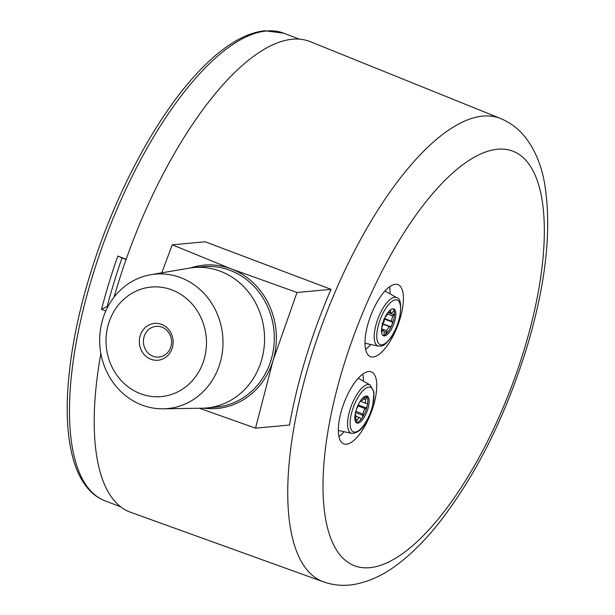 <?xml version="1.0" encoding="UTF-8"?>
<svg xmlns="http://www.w3.org/2000/svg" width="615" height="615" viewBox="0 0 615 615"><rect width="100%" height="100%" fill="white"/><g stroke="black" fill="none" stroke-linecap="round" stroke-linejoin="round"><path stroke-width="0.92" d="M368.523 322.106A38.545 14.376 110.9 0 0 370.461 356.662A38.545 14.376 110.9 0 0 399.911 319.2A38.545 14.376 110.9 0 0 397.982 284.645A38.545 14.376 110.9 0 0 368.523 322.106M365.602 349.335A38.545 14.376 110.9 0 0 370.753 344.485M341.855 409.329A38.545 14.376 110.9 0 0 343.793 443.884A38.545 14.376 110.9 0 0 373.251 406.423A38.545 14.376 110.9 0 0 371.314 371.867A38.545 14.376 110.9 0 0 341.855 409.329M338.934 436.558A38.545 14.376 110.9 0 0 344.085 431.707M100.86 353.448A251.889 93.949 110.9 0 0 130.534 512.257L323.49 581.867A248.03 92.511 -69.1 0 1 310.452 359.298A248.03 92.511 -69.1 0 1 500.579 118.511L310.375 41.689A251.889 93.949 110.9 0 0 117.288 286.221A251.889 93.949 110.9 0 0 114.044 297.199M161.783 272.822L172.277 244.816L205.202 241.772L331.001 289.342A248.122 92.542 110.9 0 0 305.916 357.584A248.122 92.542 110.9 0 0 289.519 425.026L255.525 428.171L199.468 408.245M172.277 244.816L231.386 268.955A71.955 65.667 84.7 0 1 273.014 360.628A71.955 65.667 84.7 0 1 203.696 408.16M150.852 274.682L189.236 268.148A70.494 64.337 84.7 0 1 193.694 267.563A70.494 64.337 84.7 0 1 220.501 271.3A70.494 64.337 84.7 0 1 264.181 346.675A70.494 64.337 84.7 0 1 206.678 407.96A70.494 64.337 84.7 0 1 202.189 408.199L163.259 408.814A67.519 61.615 84.7 0 1 141.873 405.008A67.519 61.615 84.7 0 1 99.845 335.16A67.519 61.615 84.7 0 1 150.852 274.682A67.519 61.615 84.7 0 1 180.795 277.703A67.519 61.615 84.7 0 1 222.361 352.218A67.519 61.615 84.7 0 1 163.259 408.814M153.05 356.246A15.421 14.068 84.7 0 1 144.133 336.605A15.421 14.068 84.7 0 1 156.072 326.357A15.421 14.068 84.7 0 1 161.937 327.172A15.421 14.068 84.7 0 1 170.862 346.814A15.421 14.068 84.7 0 1 158.916 357.061A15.421 14.068 84.7 0 1 153.05 356.246M172.277 347.952A18.504 16.889 84.7 0 1 150.906 359.268A18.504 16.889 84.7 0 1 140.205 335.698A18.504 16.889 84.7 0 1 161.576 324.382A18.504 16.889 84.7 0 1 172.277 347.952M172.092 289.973A54.996 50.192 84.7 0 1 203.903 360.044A54.996 50.192 84.7 0 1 140.389 393.677A54.996 50.192 84.7 0 1 108.578 323.605A54.996 50.192 84.7 0 1 172.092 289.973M331.001 289.342L297.007 292.486L273.014 360.628L255.525 428.171M190.727 267.917A71.955 65.667 84.7 0 1 231.386 268.955A71.955 65.667 84.7 0 1 231.394 268.955L297.007 292.486M363.419 381.139A38.545 14.376 110.9 0 0 362.812 374.089M390.079 293.909A38.545 14.376 110.9 0 0 389.48 286.859M382.914 335.421A14.391 5.366 110.9 0 0 384.882 334.783A14.391 5.366 110.9 0 0 388.588 331.001A14.391 5.366 110.9 0 0 391.955 324.758A14.391 5.366 110.9 0 0 394.407 311.813A14.391 5.366 110.9 0 0 393.1 308.776M389.925 331.508A14.391 5.366 110.9 0 0 395.507 317.763A14.391 5.366 110.9 0 0 393.815 308.914A14.391 5.366 110.9 0 0 387.427 313.196A14.391 5.366 110.9 0 0 381.838 326.942A14.391 5.366 110.9 0 0 383.537 335.798A14.391 5.366 110.9 0 0 389.925 331.508M382.007 323.452C384.114 322.698 384.752 321.168 383.906 318.878M385.228 316.886A4.113 1.538 110.9 0 0 387.827 312.904L387.95 312.482M390.633 309.737A2.568 0.961 -69.1 0 1 390.633 309.906L390.556 311.236A4.113 1.538 110.9 0 0 391.132 312.989A4.113 1.538 110.9 0 0 392.424 312.412L393.254 311.567A2.568 0.961 -69.1 0 1 394.061 311.205A2.568 0.961 -69.1 0 1 394.407 311.813A2.568 0.961 -69.1 0 1 393.685 314.719L392.931 316.125A4.113 1.538 110.9 0 0 391.94 321.361L392.293 322.083A2.568 0.961 -69.1 0 1 391.955 324.758A2.568 0.961 -69.1 0 1 390.394 326.657L389.71 326.734A4.113 1.538 110.9 0 0 386.85 330.785L386.374 332.361A2.568 0.961 -69.1 0 1 384.882 334.783A2.568 0.961 -69.1 0 1 384.406 334.875A2.568 0.961 -69.1 0 1 384.044 333.784L384.121 332.446A4.113 1.538 110.9 0 0 383.545 330.701A4.113 1.538 110.9 0 0 382.253 331.27L381.561 331.985M381.738 327.572L381.746 327.557A4.113 1.538 110.9 0 0 382.868 322.729M354.924 419.507A14.391 5.366 -69.1 0 1 358.768 403.717A14.391 5.366 -69.1 0 1 367.147 396.137A14.391 5.366 -69.1 0 1 369.092 399.65A14.391 5.366 -69.1 0 1 365.249 415.44A14.391 5.366 -69.1 0 1 356.869 423.02A14.391 5.366 -69.1 0 1 354.924 419.507M366.432 395.999A14.391 5.366 -69.1 0 1 367.755 399.143A14.391 5.366 -69.1 0 1 367.393 405.101A2.568 0.961 110.9 0 0 367.109 403.409A2.568 0.961 110.9 0 0 366.94 403.386L366.256 403.44A4.113 1.538 -69.1 0 1 365.987 403.409A4.113 1.538 -69.1 0 1 365.787 399.696L366.271 398.12A2.568 0.961 110.9 0 0 366.363 395.999M358.291 404.662A4.113 1.538 -69.1 0 1 356.531 408.937M365.272 396.229A2.568 0.961 110.9 0 0 364.703 397.059L363.942 398.459A4.113 1.538 -69.1 0 1 361.62 400.473A4.113 1.538 -69.1 0 1 361.22 400.058L361.143 399.888M362.988 414.049A4.113 1.538 -69.1 0 1 365.233 408.706L366.063 407.868A2.568 0.961 110.9 0 0 367.393 405.101A14.391 5.366 -69.1 0 1 361.843 418.331A2.568 0.961 110.9 0 0 362.911 415.394L362.988 414.049L355.808 411.304M355.808 422.151A2.568 0.961 110.9 0 0 356.646 421.075L357.407 419.676A4.113 1.538 -69.1 0 1 359.721 417.662A4.113 1.538 -69.1 0 1 360.121 418.077L360.467 418.823A2.568 0.961 110.9 0 0 360.713 419.076A2.568 0.961 110.9 0 0 361.843 418.331A14.391 5.366 -69.1 0 1 356.246 422.643M355.086 414.695A4.113 1.538 -69.1 0 1 355.362 414.725A4.113 1.538 -69.1 0 1 355.562 418.438L355.07 420.014A2.568 0.961 110.9 0 0 355.032 420.16M105.811 310.99L101.529 309.353A250.305 93.365 -69.1 0 1 117.826 256.048L126.183 259.238M101.529 309.353L107.202 306.47L107.886 306.731M126.067 259.561L117.826 256.048M122.024 258.016A237.974 88.76 110.9 0 0 107.202 306.47M524.018 350.104A221.923 82.771 110.9 0 0 497.627 149.23A221.923 82.771 110.9 0 0 343.316 366.817A221.923 82.771 110.9 0 0 369.7 567.683A221.923 82.771 110.9 0 0 524.018 350.104M206.678 407.96L216.403 407.061A70.494 64.337 -95.3 0 0 273.913 345.776A70.494 64.337 -95.3 0 0 230.241 270.4A70.494 64.337 -95.3 0 0 230.233 270.4A70.494 64.337 -95.3 0 0 203.419 266.664L193.694 267.563M364.995 343.232L378.41 346.153A25.938 9.671 -69.1 0 1 374.72 330.686A25.938 9.671 -69.1 0 1 384.89 305.263A25.938 9.671 -69.1 0 1 396.898 297.775L384.952 291.003M390.748 337.558A23.9 8.918 -69.1 0 1 376.934 339.011A23.9 8.918 -69.1 0 1 386.604 307.146A23.9 8.918 -69.1 0 1 400.419 305.701A23.9 8.918 -69.1 0 1 390.748 337.558M390.556 311.236L389.41 310.798M393.685 314.719L387.942 312.528M392.931 316.125L387.419 314.019M390.394 326.657L382.914 323.805M384.244 319.008L392.293 322.083M384.46 318.501L391.94 321.361M389.71 326.734L382.884 324.12M384.06 331.485L386.374 332.361M381.592 328.771L386.85 330.785M381.5 330.985L382.253 331.27M351.742 433.375C357.907 433.198 363.096 428.686 367.301 419.837L370.453 412.873L372.782 405.5L374.028 392.155L370.23 384.998A25.938 9.671 110.9 0 0 354.963 397.813A25.938 9.671 110.9 0 0 347.706 426.879A25.938 9.671 110.9 0 0 351.742 433.375L338.327 430.454M350.243 426.064A23.9 8.918 110.9 0 0 363.949 424.965A23.9 8.918 110.9 0 0 373.774 393.093A23.9 8.918 110.9 0 0 360.067 394.192A23.9 8.918 110.9 0 0 350.243 426.064M363.68 398.897L365.787 399.696M364.495 397.436L366.271 398.12M357.999 405.938L365.233 408.706M358.253 404.885L366.063 407.868M362.911 415.394L355.493 412.565M357.407 419.676L355.409 418.915M356.646 421.075L355.101 420.483M266.449 30.988A250.305 93.365 110.9 0 0 99.346 254.971A250.305 93.365 110.9 0 0 104.934 500.787C98.592 498.342 93.011 494.345 88.191 488.802C80.68 480.084 75.191 468.207 71.717 453.186C67.95 436.873 66.543 417.654 67.489 395.514C69.964 346.16 82.095 292.402 103.881 234.223C145.055 126.536 210.399 36.585 264.757 30.75L283.661 33.164A250.305 93.365 110.9 0 0 266.449 30.988M500.579 118.511C510.719 122.762 519.137 129.235 525.833 137.921C535.135 150.298 541.338 165.197 544.444 182.601C552.147 228.434 546.12 283.93 526.355 349.089C504.861 417.754 475.649 475.81 438.733 523.257C425.757 539.578 412.481 552.947 398.92 563.371C384.998 574.272 370.438 581.229 355.247 584.25C344.469 586.256 333.884 585.465 323.49 581.867M378.41 346.153C382.961 345.953 383.745 346.514 390.648 338.065C401.257 324.666 403.601 298.375 396.898 297.775M391.132 312.989L388.388 311.936M383.545 330.701L381.508 329.924M361.62 400.473L360.913 400.204M365.987 403.409L360.229 401.203M359.721 417.662L355.939 416.217M370.23 384.998L358.284 378.225M120.671 506.806L104.934 500.787M299.397 39.175L283.661 33.164"/></g></svg>
